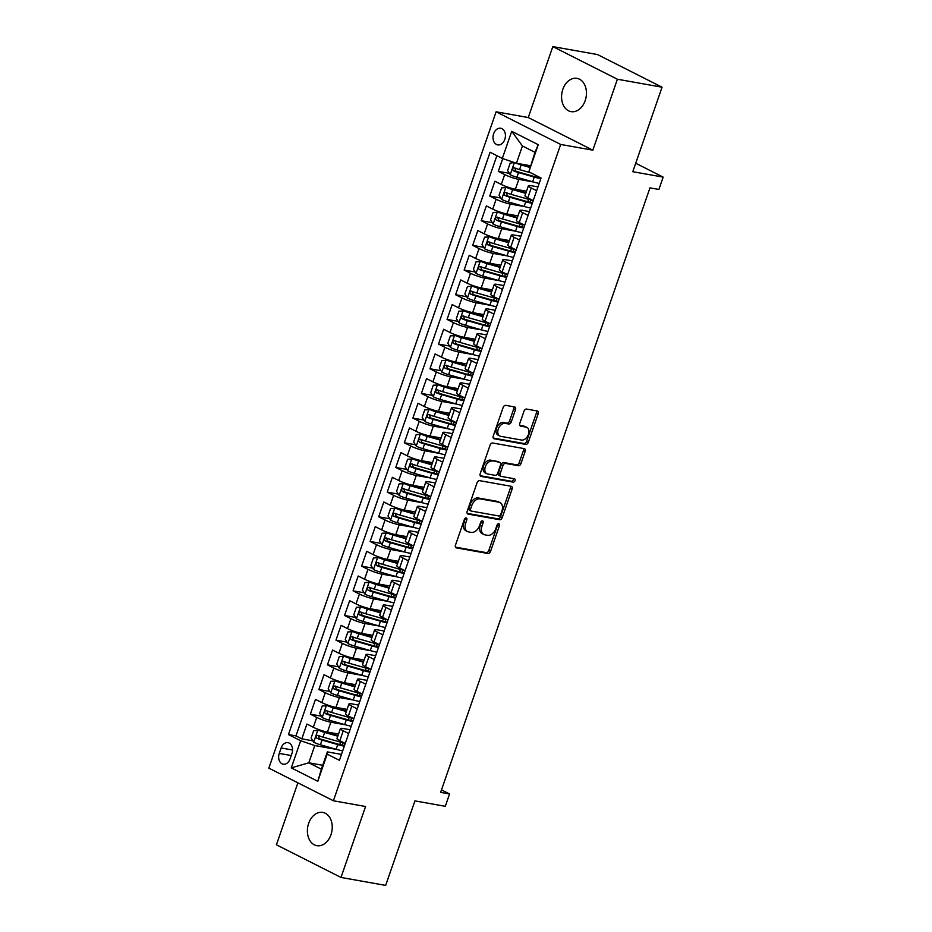 <?xml version="1.0" encoding="UTF-8"?>
<svg xmlns="http://www.w3.org/2000/svg" width="932" height="932" viewBox="0 0 932 932"><rect width="100%" height="100%" fill="white"/><g stroke="black" fill="none" stroke-linecap="round" stroke-linejoin="round"><path stroke-width="1.4" d="M466.186 517.936A1.817 1.223 116.8 0 0 464.381 519.415L455.468 545.138A2.586 1.736 116.8 0 0 456.051 547.771A2.586 1.736 116.8 0 0 456.377 547.876L487.949 553.503A2.586 1.736 116.8 0 0 490.535 551.394L499.447 525.66A1.817 1.223 116.8 0 0 499.039 523.819A1.817 1.223 116.8 0 0 498.806 523.749A1.817 1.223 116.8 0 0 496.989 525.229L495.836 528.549A8.295 5.569 116.8 0 1 487.541 535.306L484.92 534.84A8.295 5.569 116.8 0 1 483.859 534.479A8.295 5.569 116.8 0 1 481.984 526.079L483.137 522.759A1.817 1.223 116.8 0 0 482.729 520.918A1.817 1.223 116.8 0 0 482.496 520.837A1.817 1.223 116.8 0 0 480.679 522.316L479.526 525.648A8.295 5.569 116.8 0 1 471.231 532.393L468.61 531.927A8.295 5.569 116.8 0 1 467.549 531.578A8.295 5.569 116.8 0 1 465.674 523.178L466.827 519.846A1.817 1.223 116.8 0 0 466.419 518.006A1.817 1.223 116.8 0 0 466.186 517.936M562.835 89.344A16.893 12.267 -79.9 0 0 571.036 111.63A16.893 12.267 -79.9 0 0 585.18 100.644A16.893 12.267 -79.9 0 0 576.966 78.358A16.893 12.267 -79.9 0 0 562.835 89.344M308.643 823.399A16.893 12.267 -79.9 0 0 316.857 845.673A16.893 12.267 -79.9 0 0 330.988 834.688A16.893 12.267 -79.9 0 0 322.787 812.413A16.893 12.267 -79.9 0 0 308.643 823.399M493.634 133.754A8.446 6.14 -79.9 0 0 497.735 144.891A8.446 6.14 -79.9 0 0 504.806 139.392A8.446 6.14 -79.9 0 0 500.694 128.255A8.446 6.14 -79.9 0 0 493.634 133.754M515.501 409.661A2.586 1.736 116.8 0 0 514.918 407.039A2.586 1.736 116.8 0 0 514.592 406.923L505.738 405.35A2.586 1.736 116.8 0 0 503.14 407.459L493.249 436.036A2.586 1.736 116.8 0 0 493.832 438.657A2.586 1.736 116.8 0 0 494.158 438.774L525.73 444.401A2.586 1.736 116.8 0 0 528.316 442.281L538.218 413.703A2.586 1.736 116.8 0 0 537.636 411.082A2.586 1.736 116.8 0 0 537.298 410.977L526.603 409.066A2.586 1.736 116.8 0 0 524.005 411.175L519.776 423.408A2.586 1.736 116.8 0 0 520.359 426.029A2.586 1.736 116.8 0 0 520.685 426.145L525.998 427.089A6.932 4.66 116.8 0 1 526.883 427.38A6.932 4.66 116.8 0 1 528.199 435.046A6.932 4.66 116.8 0 1 521.512 440.044L500.729 436.339A6.932 4.66 116.8 0 1 499.843 436.048A6.932 4.66 116.8 0 1 498.527 428.382A6.932 4.66 116.8 0 1 505.214 423.384L508.674 424.002A2.586 1.736 116.8 0 0 511.272 421.893L515.501 409.661L513.765 408.775A2.586 1.736 116.8 0 0 513.765 406.783M297.89 782.822L276.42 844.8L340.995 877.443L385.662 885.4L414.926 800.891L445.298 806.308L449.562 793.971L440.638 792.375L649.965 187.868L658.901 189.452L663.165 177.115L635.729 163.251M617.403 79.232L552.827 46.6L528.258 117.537L592.834 150.169L617.403 79.232L662.058 87.2L632.793 171.709L663.165 177.115M592.834 150.169L560.68 144.448L333.4 800.774L268.835 768.131L496.104 111.805L560.68 144.448M340.995 877.443L365.565 806.506L333.4 800.774M479.654 480.667A2.586 1.736 116.8 0 0 477.056 482.776L467.165 511.353A2.586 1.736 116.8 0 0 467.748 513.986A2.586 1.736 116.8 0 0 468.074 514.091L499.645 519.718A2.586 1.736 116.8 0 0 502.232 517.61L512.134 489.032A2.586 1.736 116.8 0 0 511.552 486.399A2.586 1.736 116.8 0 0 511.214 486.294L479.654 480.667M480.201 473.701L490.104 445.123A2.586 1.736 116.8 0 1 492.69 443.003L524.262 448.63A2.586 1.736 116.8 0 1 524.588 448.746A2.586 1.736 116.8 0 1 525.17 451.368L520.941 463.6A2.586 1.736 116.8 0 1 518.343 465.709L505.54 463.425A2.586 1.736 116.8 0 0 502.954 465.534L500.146 473.654A2.586 1.736 116.8 0 0 500.729 476.275A2.586 1.736 116.8 0 0 501.055 476.38L514.382 478.757A1.817 1.223 116.8 0 1 514.615 478.838A1.817 1.223 116.8 0 1 514.965 480.842A1.817 1.223 116.8 0 1 513.217 482.147L481.122 476.427A2.586 1.736 116.8 0 1 480.796 476.322A2.586 1.736 116.8 0 1 480.201 473.701M552.827 46.6L597.494 54.557L662.058 87.2M502.744 158.58L498.317 171.36L509.361 173.317M533.232 181.95L518.809 179.375A10.555 1.549 -160.9 0 1 504.69 174.575L501.265 184.443L494.904 181.227L489.778 196.023L500.81 197.992M524.681 206.613L510.27 204.05A10.555 1.549 -160.9 0 1 496.139 199.25L492.725 209.118L486.353 205.902L481.227 220.698L492.271 222.666M516.142 231.287L501.731 228.724A10.555 1.549 -160.9 0 1 487.599 223.925L484.186 233.792L477.813 230.577L472.687 245.372L483.72 247.341M507.591 255.962L493.179 253.399A10.555 1.549 -160.9 0 1 479.06 248.599L475.635 258.467L469.262 255.251L464.136 270.047L475.18 272.016M499.051 280.637L484.64 278.074A10.555 1.549 -160.9 0 1 470.509 273.274L467.095 283.142L460.723 279.915L455.597 294.722L466.629 296.691M490.512 305.312L476.089 302.749A10.555 1.549 -160.9 0 1 461.969 297.949L458.544 307.816L452.183 304.589L447.057 319.396L458.09 321.365M481.961 329.986L467.549 327.423A10.555 1.549 -160.9 0 1 453.418 322.623L450.005 332.491L443.632 329.264L438.506 344.071L449.55 346.04M473.421 354.661L459.01 352.098A10.555 1.549 -160.9 0 1 444.879 347.287L441.465 357.166L435.093 353.939L429.967 368.746L440.999 370.715M464.87 379.336L450.459 376.773A10.555 1.549 -160.9 0 1 436.339 371.961L432.914 381.84L426.541 378.613L421.415 393.421L432.46 395.389M456.33 404.01L441.919 401.447A10.555 1.549 -160.9 0 1 427.788 396.636L424.375 406.515L418.002 403.288L412.876 418.095L423.909 420.064M447.791 428.685L433.368 426.11A10.555 1.549 -160.9 0 1 419.249 421.311L415.823 431.178L409.463 427.963L404.337 442.77L415.369 444.739M439.24 453.36L424.829 450.785A10.555 1.549 -160.9 0 1 410.697 445.985L407.284 455.853L400.911 452.637L395.785 467.445L406.83 469.413M430.7 478.034L416.289 475.46A10.555 1.549 -160.9 0 1 402.158 470.66L398.745 480.528L392.372 477.312L387.246 492.119L398.279 494.088M422.149 502.709L407.738 500.135A10.555 1.549 -160.9 0 1 393.619 495.335L390.193 505.202L383.821 501.987L378.695 516.794L389.739 518.763M413.61 527.384L399.199 524.809A10.555 1.549 -160.9 0 1 385.067 520.009L381.654 529.877L375.281 526.662L370.155 541.469L381.188 543.426M405.07 552.059L390.648 549.484A10.555 1.549 -160.9 0 1 376.528 544.684L373.103 554.552L366.742 551.336L361.616 566.143L372.649 568.101M396.519 576.733L382.108 574.159A10.555 1.549 -160.9 0 1 367.977 569.359L364.563 579.226L358.191 576.011L353.065 590.818L364.109 592.775M387.98 601.408L373.569 598.833A10.555 1.549 -160.9 0 1 359.437 594.034L356.024 603.901L349.651 600.686L344.525 615.481L355.558 617.45M379.429 626.071L365.018 623.508A10.555 1.549 -160.9 0 1 350.898 618.708L347.473 628.576L341.1 625.36L335.974 640.156L347.019 642.125M370.889 650.746L356.478 648.183A10.555 1.549 -160.9 0 1 342.347 643.383L338.933 653.25L332.561 650.035L327.435 664.831L338.467 666.799M362.35 675.42L347.927 672.857A10.555 1.549 -160.9 0 1 333.807 668.058L330.382 677.925L324.021 674.71L318.895 689.505L329.928 691.474M353.799 700.095L339.388 697.532A10.555 1.549 -160.9 0 1 325.256 692.732L321.843 702.6L315.47 699.373L310.344 714.18L316.717 717.407A10.555 1.549 19.1 0 0 330.848 722.207L345.259 724.77M321.389 716.149L310.344 714.18M501.265 184.443A10.555 1.549 19.1 0 0 515.396 189.243L526.51 191.223M492.725 209.118A10.555 1.549 19.1 0 0 506.857 213.917L517.959 215.898M484.186 233.792A10.555 1.549 19.1 0 0 498.305 238.592L509.42 240.573M475.635 258.467A10.555 1.549 19.1 0 0 489.766 263.267L500.868 265.247M467.095 283.142A10.555 1.549 19.1 0 0 481.215 287.941L492.329 289.922M458.544 307.816A10.555 1.549 19.1 0 0 472.675 312.616L483.79 314.597M450.005 332.491A10.555 1.549 19.1 0 0 464.136 337.291L475.238 339.271M441.465 357.166A10.555 1.549 19.1 0 0 455.585 361.966L466.699 363.946M432.914 381.84A10.555 1.549 19.1 0 0 447.045 386.64L458.148 388.621M424.375 406.515A10.555 1.549 19.1 0 0 438.494 411.315L449.608 413.295M415.823 431.178A10.555 1.549 19.1 0 0 429.955 435.99L441.069 437.97M407.284 455.853A10.555 1.549 19.1 0 0 421.415 460.664L432.518 462.633M398.745 480.528A10.555 1.549 19.1 0 0 412.864 485.339L423.978 487.308M390.193 505.202A10.555 1.549 19.1 0 0 404.325 510.002L415.427 511.983M381.654 529.877A10.555 1.549 19.1 0 0 395.774 534.677L406.888 536.657M373.103 554.552A10.555 1.549 19.1 0 0 387.234 559.351L398.337 561.332M364.563 579.226A10.555 1.549 19.1 0 0 378.695 584.026L389.797 586.007M356.024 603.901A10.555 1.549 19.1 0 0 370.144 608.701L381.258 610.681M347.473 628.576A10.555 1.549 19.1 0 0 361.604 633.376L372.707 635.356M338.933 653.25A10.555 1.549 19.1 0 0 353.053 658.05L364.167 660.031M330.382 677.925A10.555 1.549 19.1 0 0 344.514 682.725L355.616 684.705M321.843 702.6A10.555 1.549 19.1 0 0 335.974 707.4L347.077 709.38M290.085 758.869L291.961 753.44A8.178 5.941 -79.9 0 0 287.988 742.653A8.178 5.941 -79.9 0 0 281.138 747.977L279.262 753.406A8.178 5.941 -79.9 0 0 283.235 764.193A8.178 5.941 -79.9 0 0 290.085 758.869M502.313 158.428L511.715 131.296L538.23 144.693L528.84 171.838L534.98 152.312L522.421 145.963L516.433 163.24L502.313 158.428L490.092 152.254L288.454 734.567L300.663 740.742L314.795 745.542L336.708 749.444M528.84 171.838L541.049 178.012L339.411 760.326L327.19 754.151L317.8 781.284L291.273 767.875L300.663 740.742M537.974 186.901L531.38 185.724A10.555 1.549 -160.9 0 0 528.386 185.794L524.961 195.673A10.555 1.549 19.1 0 0 527.792 197.852L533.232 200.601M529.434 211.576L522.84 210.399A10.555 1.549 -160.9 0 0 519.835 210.469L516.421 220.348A10.555 1.549 19.1 0 0 519.252 222.527L524.693 225.276M520.883 236.25L514.289 235.074A10.555 1.549 -160.9 0 0 511.295 235.144L507.882 245.023A10.555 1.549 19.1 0 0 510.713 247.201L516.142 249.951M512.344 260.925L505.75 259.748A10.555 1.549 -160.9 0 0 502.756 259.818L499.331 269.686A10.555 1.549 19.1 0 0 502.162 271.876L507.602 274.625M503.804 285.6L497.199 284.423A10.555 1.549 -160.9 0 0 494.205 284.493L490.791 294.361A10.555 1.549 19.1 0 0 493.622 296.551L499.051 299.3M495.253 310.274L488.659 309.098A10.555 1.549 -160.9 0 0 485.665 309.168L482.24 319.035A10.555 1.549 19.1 0 0 485.071 321.225L490.512 323.963M486.714 334.949L480.12 333.773A10.555 1.549 -160.9 0 0 477.114 333.842L473.701 343.71A10.555 1.549 19.1 0 0 476.532 345.9L481.972 348.638M478.163 359.624L471.569 358.447A10.555 1.549 -160.9 0 0 468.575 358.517L465.161 368.385A10.555 1.549 19.1 0 0 467.992 370.563L473.421 373.313M469.623 384.299L463.029 383.122A10.555 1.549 -160.9 0 0 460.035 383.192L456.61 393.059A10.555 1.549 19.1 0 0 459.441 395.238L464.882 397.987M461.084 408.973L454.478 407.797A10.555 1.549 -160.9 0 0 451.484 407.867L448.071 417.734A10.555 1.549 19.1 0 0 450.902 419.913L456.33 422.662M452.533 433.636L445.939 432.471A10.555 1.549 -160.9 0 0 442.945 432.541L439.52 442.409A10.555 1.549 19.1 0 0 442.351 444.587L447.791 447.337M443.993 458.311L437.399 457.146A10.555 1.549 -160.9 0 0 434.394 457.216L430.98 467.083A10.555 1.549 19.1 0 0 433.811 469.262L439.252 472.011M435.442 482.986L428.848 481.809A10.555 1.549 -160.9 0 0 425.854 481.891L422.441 491.758A10.555 1.549 19.1 0 0 425.272 493.937L430.7 496.686M426.903 507.66L420.309 506.484A10.555 1.549 -160.9 0 0 417.315 506.565L413.89 516.433A10.555 1.549 19.1 0 0 416.721 518.611L422.161 521.361M418.363 532.335L411.758 531.158A10.555 1.549 -160.9 0 0 408.764 531.24L405.35 541.108A10.555 1.549 19.1 0 0 408.181 543.286L413.61 546.035M409.812 557.01L403.218 555.833A10.555 1.549 -160.9 0 0 400.224 555.915L396.799 565.782A10.555 1.549 19.1 0 0 399.63 567.961L405.07 570.71M401.273 581.685L394.679 580.508A10.555 1.549 -160.9 0 0 391.673 580.589L388.26 590.457A10.555 1.549 19.1 0 0 391.091 592.635L396.531 595.385M392.722 606.359L386.128 605.183A10.555 1.549 -160.9 0 0 383.134 605.252L379.72 615.132A10.555 1.549 19.1 0 0 382.551 617.31L387.98 620.06M384.182 631.034L377.588 629.857A10.555 1.549 -160.9 0 0 374.594 629.927L371.169 639.806A10.555 1.549 19.1 0 0 374 641.985L379.44 644.734M375.643 655.709L369.037 654.532A10.555 1.549 -160.9 0 0 366.043 654.602L362.63 664.481A10.555 1.549 19.1 0 0 365.461 666.66L370.889 669.409M367.092 680.383L360.498 679.207A10.555 1.549 -160.9 0 0 357.504 679.277L354.078 689.144A10.555 1.549 19.1 0 0 356.909 691.334L362.35 694.084M358.552 705.058L351.958 703.881A10.555 1.549 -160.9 0 0 348.952 703.951L345.539 713.819A10.555 1.549 19.1 0 0 348.37 716.009L353.81 718.747M496.873 155.679L295.957 735.907L301.805 738.855L306.931 724.048L313.303 727.275A10.555 1.549 19.1 0 0 327.423 732.074L338.537 734.055M350.001 729.733L343.407 728.556A10.555 1.549 19.1 0 0 340.413 728.626A10.555 1.549 19.1 0 0 343.244 730.804L348.685 733.554M340.413 728.626L337 738.494A10.555 1.549 19.1 0 0 339.83 740.684L345.259 743.421M536.646 190.734L531.217 187.984A10.555 1.549 -160.9 0 1 528.386 185.794M528.106 215.409L522.666 212.659A10.555 1.549 -160.9 0 1 519.835 210.469M519.567 240.072L514.126 237.334A10.555 1.549 -160.9 0 1 511.295 235.144M511.016 264.746L505.587 262.009A10.555 1.549 -160.9 0 1 502.756 259.818M502.476 289.421L497.036 286.672A10.555 1.549 -160.9 0 1 494.205 284.493M493.925 314.096L488.496 311.346A10.555 1.549 -160.9 0 1 485.665 309.168M485.386 338.77L479.945 336.021A10.555 1.549 -160.9 0 1 477.114 333.842M476.846 363.445L471.406 360.696A10.555 1.549 -160.9 0 1 468.575 358.517M468.295 388.12L462.866 385.37A10.555 1.549 -160.9 0 1 460.035 383.192M459.756 412.794L454.315 410.045A10.555 1.549 -160.9 0 1 451.484 407.867M451.205 437.469L445.776 434.72A10.555 1.549 -160.9 0 1 442.945 432.541M442.665 462.144L437.225 459.394A10.555 1.549 -160.9 0 1 434.394 457.216M434.126 486.819L428.685 484.069A10.555 1.549 -160.9 0 1 425.854 481.891M425.575 511.493L420.146 508.744A10.555 1.549 -160.9 0 1 417.315 506.565M417.035 536.168L411.595 533.419A10.555 1.549 -160.9 0 1 408.764 531.24M408.484 560.843L403.055 558.093A10.555 1.549 -160.9 0 1 400.224 555.915M399.945 585.517L394.504 582.768A10.555 1.549 -160.9 0 1 391.673 580.589M391.405 610.192L385.965 607.443A10.555 1.549 -160.9 0 1 383.134 605.252M382.854 634.855L377.425 632.117A10.555 1.549 -160.9 0 1 374.594 629.927M374.315 659.53L368.874 656.792A10.555 1.549 -160.9 0 1 366.043 654.602M365.763 684.204L360.335 681.467A10.555 1.549 -160.9 0 1 357.504 679.277M357.224 708.879L351.783 706.13A10.555 1.549 -160.9 0 1 348.952 703.951M325.256 692.732L318.895 689.505M333.807 668.058L327.435 664.831M342.347 643.383L335.974 640.156M350.898 618.708L344.525 615.481M359.437 594.034L353.065 590.818M367.977 569.359L361.616 566.143M376.528 544.684L370.155 541.469M385.067 520.009L378.695 516.794M393.619 495.335L387.246 492.119M402.158 470.66L395.785 467.445M410.697 445.985L404.337 442.77M419.249 421.311L412.876 418.095M427.788 396.636L421.415 393.421M436.339 371.961L429.967 368.746M444.879 347.287L438.506 344.071M453.418 322.623L447.057 319.396M461.969 297.949L455.597 294.722M470.509 273.274L464.136 270.047M479.06 248.599L472.687 245.372M487.599 223.925L481.227 220.698M496.139 199.25L489.778 196.023M504.69 174.575L498.317 171.36M516.433 163.24L530.343 165.71M314.795 745.542L308.818 762.807L321.377 769.168L327.365 751.891L327.19 754.151M322.717 765.288L308.818 762.807L291.273 767.875M341.462 754.407L327.365 751.891M528.258 117.537L496.104 111.805M449.562 793.971L441.5 789.893M312.837 740.823L301.805 738.855M295.957 735.907L288.454 734.567M321.377 769.168L317.8 781.284M511.715 131.296L522.421 145.963M538.23 144.693L534.98 152.312M465.219 518.227A1.817 1.223 116.8 0 1 465.08 518.961L463.938 522.293A8.295 5.569 116.8 0 0 465.802 530.692L467.549 531.578M483.859 534.479L482.112 533.605A8.295 5.569 116.8 0 1 480.236 525.205L481.39 521.873A1.817 1.223 116.8 0 0 481.529 521.128M455.468 547.142L486.201 552.618A2.586 1.736 116.8 0 0 488.787 550.509L497.7 524.774A1.817 1.223 116.8 0 0 497.839 524.04M467.165 513.357L497.898 518.833A2.586 1.736 116.8 0 0 500.496 516.724L510.387 488.147A2.586 1.736 116.8 0 0 510.387 486.143M470.543 509.128A1.817 1.223 116.8 0 0 470.951 510.969A1.817 1.223 116.8 0 0 471.184 511.051L498.888 515.978A1.817 1.223 116.8 0 0 500.705 514.511L501.917 510.992A8.295 5.569 116.8 0 0 500.053 502.593A8.295 5.569 116.8 0 0 498.993 502.243L480.05 498.865A8.295 5.569 116.8 0 0 471.755 505.622L470.543 509.128L468.796 508.255A1.817 1.223 116.8 0 0 469.204 510.084A1.817 1.223 116.8 0 0 469.437 510.165M500.053 502.593L498.305 501.707A8.295 5.569 116.8 0 0 497.245 501.358L498.993 502.243M468.796 508.255L470.008 504.736A8.295 5.569 116.8 0 1 478.302 497.991L497.245 501.358M499.307 475.506A2.586 1.736 116.8 0 1 498.981 475.39A2.586 1.736 116.8 0 1 498.399 472.769L501.206 464.66A2.586 1.736 116.8 0 1 503.804 462.54L516.596 464.823A2.586 1.736 116.8 0 0 519.194 462.715L523.435 450.482A2.586 1.736 116.8 0 0 523.435 448.49M480.201 475.693L511.47 481.273A1.817 1.223 116.8 0 0 512.95 480.446A1.817 1.223 116.8 0 0 513.346 478.57M492.259 461.06A6.932 4.66 116.8 0 0 485.572 466.058A6.932 4.66 116.8 0 0 486.888 473.724A6.932 4.66 116.8 0 0 487.774 474.015L495.09 475.32A2.586 1.736 116.8 0 0 497.688 473.211L500.496 465.103A2.586 1.736 116.8 0 0 499.913 462.47A2.586 1.736 116.8 0 0 499.587 462.365L490.512 460.175A6.932 4.66 116.8 0 0 483.825 465.185A6.932 4.66 116.8 0 0 485.141 472.839L486.888 473.724M498.457 461.794A2.586 1.736 116.8 0 0 498.166 461.596A2.586 1.736 116.8 0 0 497.839 461.48L499.587 462.365M490.512 460.175L497.839 461.48M499.843 436.048L498.096 435.162A6.932 4.66 116.8 0 1 496.779 427.508A6.932 4.66 116.8 0 1 503.466 422.499L506.938 423.116A2.586 1.736 116.8 0 0 509.524 421.008L513.765 408.775M526.883 427.38L525.135 426.495A6.932 4.66 116.8 0 0 524.25 426.204L525.998 427.089M519.776 425.411L524.25 426.204M493.249 438.04L523.982 443.515A2.586 1.736 116.8 0 0 526.568 441.407L536.471 412.829A2.586 1.736 116.8 0 0 536.471 410.826M337.967 735.686L320.34 730.35L313.676 730.641L311.102 738.039L313.746 742.268A6.99 1.025 19.1 0 0 320.398 744.784L336.126 749.281A20.189 2.959 19.1 0 0 342.673 750.901M318.022 729.931A6.99 1.025 19.1 0 0 324.674 732.447L337.792 736.198M344.642 743.107A20.189 2.959 -160.9 0 1 338.77 741.627L323.043 737.13A6.99 1.025 -160.9 0 1 317.917 735.325C315.948 735.581 315.599 736.571 316.892 738.284A6.99 1.025 19.1 0 0 322.018 740.09L337.745 744.586A20.189 2.959 19.1 0 0 344.292 746.217M344.549 745.484A16.764 2.458 -160.9 0 1 336.755 743.748L319.466 738.738L318.581 736.431M346.506 711.011L328.88 705.675L322.216 705.967L319.653 713.364L322.286 717.593A6.99 1.025 19.1 0 0 328.938 720.11L344.665 724.607A20.189 2.959 19.1 0 0 351.213 726.226M326.561 705.268A6.99 1.025 19.1 0 0 333.213 707.772L346.331 711.524M353.181 718.432A20.189 2.959 -160.9 0 1 347.31 716.953L331.594 712.456A6.99 1.025 -160.9 0 1 326.468 710.65C324.487 710.906 324.15 711.897 325.443 713.609A6.99 1.025 19.1 0 0 330.569 715.415L346.285 719.912A20.189 2.959 19.1 0 0 352.844 721.543M353.088 720.82A16.764 2.458 -160.9 0 1 345.306 719.073L328.006 714.075L327.132 711.757M355.057 686.348L337.431 681.001L330.755 681.292L328.192 688.69L330.837 692.93A6.99 1.025 19.1 0 0 337.489 695.435L353.205 699.932A20.189 2.959 19.1 0 0 359.764 701.551M335.101 680.593A6.99 1.025 19.1 0 0 341.753 683.098L354.882 686.849M361.721 693.758A20.189 2.959 -160.9 0 1 355.861 692.278L340.133 687.781A6.99 1.025 -160.9 0 1 335.007 685.975C333.027 686.232 332.689 687.222 333.982 688.934A6.99 1.025 19.1 0 0 339.108 690.74L354.836 695.237A20.189 2.959 19.1 0 0 361.383 696.868M361.639 696.146A16.764 2.458 -160.9 0 1 353.845 694.41L336.557 689.4L335.671 687.082M363.597 661.673L345.97 656.326L339.306 656.617L336.743 664.015L339.376 668.256A6.99 1.025 19.1 0 0 346.028 670.76L361.756 675.257A20.189 2.959 19.1 0 0 368.303 676.877M343.652 655.918A6.99 1.025 19.1 0 0 350.304 658.423L363.422 662.174M370.272 669.094A20.189 2.959 -160.9 0 1 364.4 667.603L348.673 663.106A6.99 1.025 -160.9 0 1 343.558 661.301C341.578 661.557 341.228 662.547 342.533 664.26A6.99 1.025 19.1 0 0 347.648 666.077L363.375 670.574A20.189 2.959 19.1 0 0 369.934 672.193M370.179 671.471A16.764 2.458 -160.9 0 1 362.397 669.735L345.096 664.726L344.223 662.407M372.148 636.999L354.521 631.651L347.846 631.943L345.283 639.34L347.916 643.581A6.99 1.025 19.1 0 0 354.568 646.086L370.295 650.583A20.189 2.959 19.1 0 0 376.854 652.202M352.191 631.244A6.99 1.025 19.1 0 0 358.843 633.748L371.973 637.5M378.811 644.42A20.189 2.959 -160.9 0 1 372.951 642.929L357.224 638.432A6.99 1.025 -160.9 0 1 352.098 636.626C350.117 636.882 349.78 637.872 351.073 639.585A6.99 1.025 19.1 0 0 356.199 641.402L371.926 645.899A20.189 2.959 19.1 0 0 378.474 647.519M378.73 646.796A16.764 2.458 -160.9 0 1 370.936 645.061L353.647 640.051L352.762 637.733M380.687 612.324L363.061 606.977L356.397 607.268L353.822 614.666L356.467 618.906A6.99 1.025 19.1 0 0 363.119 621.411L378.846 625.908A20.189 2.959 19.1 0 0 385.394 627.527M360.742 606.569A6.99 1.025 19.1 0 0 367.394 609.074L380.512 612.825M387.363 619.745A20.189 2.959 -160.9 0 1 381.491 618.266L365.763 613.769A6.99 1.025 -160.9 0 1 360.637 611.951C358.669 612.207 358.319 613.198 359.612 614.91A6.99 1.025 19.1 0 0 364.738 616.728L380.466 621.225A20.189 2.959 19.1 0 0 387.013 622.844M387.269 622.122A16.764 2.458 -160.9 0 1 379.475 620.386L362.187 615.376L361.301 613.058M389.227 587.649L371.6 582.302L364.936 582.593L362.373 590.003L365.006 594.232A6.99 1.025 19.1 0 0 371.658 596.736L387.386 601.233A20.189 2.959 19.1 0 0 393.933 602.853M369.282 581.894A6.99 1.025 19.1 0 0 375.934 584.399L389.052 588.15M395.902 595.07A20.189 2.959 -160.9 0 1 390.03 593.591L374.315 589.094A6.99 1.025 -160.9 0 1 369.188 587.277C367.208 587.533 366.87 588.523 368.163 590.247A6.99 1.025 19.1 0 0 373.289 592.053L389.005 596.55A20.189 2.959 19.1 0 0 395.564 598.169M395.809 597.447A16.764 2.458 -160.9 0 1 388.027 595.711L370.726 590.702L369.853 588.383M397.778 562.975L380.151 557.627L373.476 557.918L370.913 565.328L373.557 569.557A6.99 1.025 19.1 0 0 380.209 572.062L395.925 576.558A20.189 2.959 19.1 0 0 402.484 578.178M377.821 557.22A6.99 1.025 19.1 0 0 384.473 559.724L397.603 563.476M404.441 570.396A20.189 2.959 -160.9 0 1 398.581 568.916L382.854 564.419A6.99 1.025 -160.9 0 1 377.728 562.602C375.747 562.858 375.41 563.848 376.703 565.573A6.99 1.025 19.1 0 0 381.829 567.378L397.556 571.875A20.189 2.959 19.1 0 0 404.104 573.495M404.36 572.772A16.764 2.458 -160.9 0 1 396.566 571.036L379.277 566.027L378.392 563.709M406.317 538.3L388.691 532.953L382.027 533.244L379.464 540.653L382.097 544.882A6.99 1.025 19.1 0 0 388.749 547.387L404.476 551.884A20.189 2.959 19.1 0 0 411.024 553.503M386.372 532.545A6.99 1.025 19.1 0 0 393.024 535.05L406.142 538.801M412.993 545.721A20.189 2.959 -160.9 0 1 407.121 544.241L391.393 539.745A6.99 1.025 -160.9 0 1 386.279 537.927C384.299 538.183 383.949 539.174 385.254 540.898A6.99 1.025 19.1 0 0 390.368 542.704L406.096 547.201A20.189 2.959 19.1 0 0 412.655 548.82M412.899 548.098A16.764 2.458 -160.9 0 1 405.117 546.362L387.817 541.352L386.943 539.034M414.868 513.625L397.242 508.29L390.566 508.569L388.003 515.978L390.636 520.207A6.99 1.025 19.1 0 0 397.288 522.712L413.016 527.209A20.189 2.959 19.1 0 0 419.575 528.84M394.912 507.87A6.99 1.025 19.1 0 0 401.564 510.375L414.693 514.126M421.532 521.046A20.189 2.959 -160.9 0 1 415.672 519.567L399.945 515.07A6.99 1.025 -160.9 0 1 394.818 513.264C392.838 513.509 392.5 514.499 393.793 516.223A6.99 1.025 19.1 0 0 398.919 518.029L414.647 522.526A20.189 2.959 19.1 0 0 421.194 524.145M421.45 523.423A16.764 2.458 -160.9 0 1 413.657 521.687L396.368 516.678L395.483 514.359M423.408 488.95L405.781 483.615L399.117 483.894L396.554 491.304L399.187 495.533A6.99 1.025 19.1 0 0 405.839 498.038L421.567 502.534A20.189 2.959 19.1 0 0 428.114 504.165M403.463 483.195A6.99 1.025 19.1 0 0 410.115 485.7L423.233 489.463M430.083 496.372A20.189 2.959 -160.9 0 1 424.211 494.892L408.484 490.395A6.99 1.025 -160.9 0 1 403.358 488.589C401.389 488.834 401.04 489.824 402.333 491.548A6.99 1.025 19.1 0 0 407.459 493.354L423.186 497.851A20.189 2.959 19.1 0 0 429.734 499.47M429.99 498.748A16.764 2.458 -160.9 0 1 422.196 497.012L404.907 492.003L404.022 489.684M431.947 464.276L414.321 458.94L407.657 459.22L405.094 466.629L407.727 470.858A6.99 1.025 19.1 0 0 414.379 473.363L430.106 477.86A20.189 2.959 19.1 0 0 436.654 479.491M412.002 458.521A6.99 1.025 19.1 0 0 418.654 461.025L431.772 464.788M438.623 471.697A20.189 2.959 -160.9 0 1 432.751 470.217L417.035 465.72A6.99 1.025 -160.9 0 1 411.909 463.915C409.929 464.159 409.591 465.15 410.884 466.874A6.99 1.025 19.1 0 0 416.01 468.68L431.726 473.176A20.189 2.959 19.1 0 0 438.285 474.796M438.529 474.073A16.764 2.458 -160.9 0 1 430.747 472.338L413.447 467.328L412.573 465.021M440.498 439.601L422.872 434.265L416.196 434.557L413.633 441.954L416.278 446.183A6.99 1.025 19.1 0 0 422.93 448.7L438.646 453.185A20.189 2.959 19.1 0 0 445.205 454.816M420.542 433.846A6.99 1.025 19.1 0 0 427.194 436.362L440.323 440.114M447.162 447.022A20.189 2.959 -160.9 0 1 441.302 445.543L425.575 441.046A6.99 1.025 -160.9 0 1 420.448 439.24C418.468 439.496 418.13 440.475 419.423 442.199A6.99 1.025 19.1 0 0 424.549 444.005L440.277 448.502A20.189 2.959 19.1 0 0 446.824 450.121M447.08 449.399A16.764 2.458 -160.9 0 1 439.287 447.663L421.998 442.653L421.113 440.347M449.038 414.926L431.411 409.591L424.747 409.882L422.184 417.28L424.817 421.509A6.99 1.025 19.1 0 0 431.469 424.025L447.197 428.522A20.189 2.959 19.1 0 0 453.744 430.141M429.093 409.171A6.99 1.025 19.1 0 0 435.745 411.688L448.863 415.439M455.713 422.347A20.189 2.959 -160.9 0 1 449.841 420.868L434.114 416.371A6.99 1.025 -160.9 0 1 429 414.565C427.019 414.822 426.67 415.8 427.974 417.524A6.99 1.025 19.1 0 0 433.089 419.33L448.816 423.827A20.189 2.959 19.1 0 0 455.375 425.446M455.62 424.724A16.764 2.458 -160.9 0 1 447.838 422.988L430.537 417.979L429.664 415.672M457.589 390.252L439.962 384.916L433.287 385.207L430.724 392.605L433.357 396.834A6.99 1.025 19.1 0 0 440.009 399.35L455.736 403.847A20.189 2.959 19.1 0 0 462.295 405.467M437.632 384.497A6.99 1.025 19.1 0 0 444.284 387.013L457.414 390.764M464.252 397.673A20.189 2.959 -160.9 0 1 458.393 396.193L442.665 391.696A6.99 1.025 -160.9 0 1 437.539 389.891C435.559 390.147 435.221 391.125 436.514 392.85A6.99 1.025 19.1 0 0 441.64 394.655L457.367 399.152A20.189 2.959 19.1 0 0 463.915 400.772M464.171 400.049A16.764 2.458 -160.9 0 1 456.377 398.313L439.089 393.304L438.203 390.997M466.128 365.577L448.502 360.241L441.838 360.533L439.275 367.93L441.908 372.159A6.99 1.025 19.1 0 0 448.56 374.676L464.287 379.173A20.189 2.959 19.1 0 0 470.835 380.792M446.183 359.822A6.99 1.025 19.1 0 0 452.836 362.338L465.953 366.09M472.804 372.998A20.189 2.959 -160.9 0 1 466.932 371.518L451.205 367.022A6.99 1.025 -160.9 0 1 446.078 365.216C444.11 365.472 443.76 366.451 445.053 368.175A6.99 1.025 19.1 0 0 450.179 369.981L465.907 374.478A20.189 2.959 19.1 0 0 472.454 376.109M472.71 375.375A16.764 2.458 -160.9 0 1 464.917 373.639L447.628 368.629L446.743 366.323M474.668 340.902L457.041 335.567L450.377 335.858L447.814 343.256L450.447 347.485A6.99 1.025 19.1 0 0 457.099 350.001L472.827 354.498A20.189 2.959 19.1 0 0 479.374 356.117M454.723 335.147A6.99 1.025 19.1 0 0 461.375 337.664L474.493 341.415M481.343 348.323A20.189 2.959 -160.9 0 1 475.471 346.844L459.756 342.347A6.99 1.025 -160.9 0 1 454.63 340.541C452.649 340.797 452.311 341.776 453.604 343.5A6.99 1.025 19.1 0 0 458.73 345.306L474.446 349.803A20.189 2.959 19.1 0 0 481.005 351.434M481.25 350.7A16.764 2.458 -160.9 0 1 473.468 348.964L456.179 343.955L455.294 341.648M483.219 316.228L465.592 310.892L458.917 311.183L456.354 318.581L458.998 322.81A6.99 1.025 19.1 0 0 465.651 325.326L481.366 329.823A20.189 2.959 19.1 0 0 487.925 331.442M463.262 310.473A6.99 1.025 19.1 0 0 469.914 312.989L483.044 316.74M489.882 323.649A20.189 2.959 -160.9 0 1 484.023 322.169L468.295 317.672A6.99 1.025 -160.9 0 1 463.169 315.866C461.189 316.123 460.851 317.113 462.144 318.826A6.99 1.025 19.1 0 0 467.27 320.631L482.997 325.128A20.189 2.959 19.1 0 0 489.545 326.759M489.801 326.025A16.764 2.458 -160.9 0 1 482.007 324.289L464.719 319.292L463.833 316.973M491.758 291.553L474.132 286.217L467.468 286.508L464.905 293.906L467.538 298.135A6.99 1.025 19.1 0 0 474.19 300.652L489.917 305.148A20.189 2.959 19.1 0 0 496.465 306.768M471.813 285.809A6.99 1.025 19.1 0 0 478.466 288.314L491.583 292.065M498.434 298.974A20.189 2.959 -160.9 0 1 492.562 297.494L476.835 292.998A6.99 1.025 -160.9 0 1 471.72 291.192C469.74 291.448 469.39 292.438 470.695 294.151A6.99 1.025 19.1 0 0 475.809 295.957L491.537 300.453A20.189 2.959 19.1 0 0 498.096 302.085M498.34 301.362A16.764 2.458 -160.9 0 1 490.558 299.615L473.258 294.617L472.384 292.298M500.309 266.89L482.683 261.543L476.007 261.834L473.444 269.231L476.077 273.472A6.99 1.025 19.1 0 0 482.729 275.977L498.457 280.474A20.189 2.959 19.1 0 0 505.016 282.093M480.353 261.135A6.99 1.025 19.1 0 0 487.005 263.639L500.135 267.391M506.973 274.299A20.189 2.959 -160.9 0 1 501.113 272.82L485.386 268.323A6.99 1.025 -160.9 0 1 480.26 266.517C478.279 266.773 477.941 267.764 479.234 269.476A6.99 1.025 19.1 0 0 484.36 271.294L500.088 275.79A20.189 2.959 19.1 0 0 506.635 277.41M506.892 276.688A16.764 2.458 -160.9 0 1 499.098 274.952L481.809 269.942L480.924 267.624M508.849 242.215L491.222 236.868L484.558 237.159L481.995 244.557L484.628 248.797A6.99 1.025 19.1 0 0 491.281 251.302L507.008 255.799A20.189 2.959 19.1 0 0 513.555 257.418M488.904 236.46A6.99 1.025 19.1 0 0 495.556 238.965L508.674 242.716M515.524 249.636A20.189 2.959 -160.9 0 1 509.653 248.145L493.925 243.648A6.99 1.025 -160.9 0 1 488.799 241.842C486.83 242.099 486.481 243.089 487.774 244.801A6.99 1.025 19.1 0 0 492.9 246.619L508.627 251.116A20.189 2.959 19.1 0 0 515.175 252.735M515.431 252.013A16.764 2.458 -160.9 0 1 507.637 250.277L490.349 245.267L489.475 242.949M517.388 217.54L499.762 212.193L493.098 212.484L490.535 219.882L493.168 224.123A6.99 1.025 19.1 0 0 499.82 226.627L515.547 231.124A20.189 2.959 19.1 0 0 522.095 232.744M497.443 211.785A6.99 1.025 19.1 0 0 504.096 214.29L517.213 218.041M524.064 224.962A20.189 2.959 -160.9 0 1 518.192 223.47L502.476 218.973A6.99 1.025 -160.9 0 1 497.35 217.168C495.37 217.424 495.032 218.414 496.325 220.127A6.99 1.025 19.1 0 0 501.451 221.944L517.167 226.441A20.189 2.959 19.1 0 0 523.726 228.06M523.97 227.338A16.764 2.458 -160.9 0 1 516.188 225.602L498.9 220.593L498.014 218.274M525.939 192.866L508.313 187.518L501.637 187.81L499.074 195.219L501.719 199.448A6.99 1.025 19.1 0 0 508.371 201.953L524.087 206.45A20.189 2.959 19.1 0 0 530.646 208.069M505.983 187.111A6.99 1.025 19.1 0 0 512.635 189.615L525.764 193.367M532.603 200.287A20.189 2.959 -160.9 0 1 526.743 198.807L511.016 194.31A6.99 1.025 -160.9 0 1 505.89 192.493C503.909 192.749 503.571 193.74 504.864 195.452A6.99 1.025 19.1 0 0 509.99 197.269L525.718 201.766A20.189 2.959 19.1 0 0 532.265 203.386M532.522 202.663A16.764 2.458 -160.9 0 1 524.728 200.928L507.439 195.918L506.554 193.6M514.231 162.483L510.188 163.135L507.625 170.544L510.258 174.773A6.99 1.025 19.1 0 0 516.91 177.278L532.638 181.775A20.189 2.959 19.1 0 0 539.185 183.394M518.809 163.659L529.935 166.886M515.745 162.995A6.99 1.025 19.1 0 0 521.186 164.941L529.76 167.399M530.867 172.863L519.555 169.636A6.99 1.025 -160.9 0 1 514.441 167.818C512.46 168.075 512.122 169.065 513.415 170.789A6.99 1.025 19.1 0 0 518.53 172.595L534.257 177.092A20.189 2.959 19.1 0 0 540.816 178.711M540.979 177.977A16.764 2.458 -160.9 0 1 533.279 176.253L515.978 171.243L515.105 168.925M518.809 179.375L515.396 189.243M510.27 204.05L506.857 213.917M501.731 228.724L498.305 238.592M493.179 253.399L489.766 263.267M484.64 278.074L481.215 287.941M476.089 302.749L472.675 312.616M467.549 327.423L464.136 337.291M459.01 352.098L455.585 361.966M450.459 376.773L447.045 386.64M441.919 401.447L438.494 411.315M433.368 426.11L429.955 435.99M424.829 450.785L421.415 460.664M416.289 475.46L412.864 485.339M407.738 500.135L404.325 510.002M399.199 524.809L395.774 534.677M390.648 549.484L387.234 559.351M382.108 574.159L378.695 584.026M373.569 598.833L370.144 608.701M365.018 623.508L361.604 633.376M356.478 648.183L353.053 658.05M347.927 672.857L344.514 682.725M339.388 697.532L335.974 707.4M330.848 722.207L327.423 732.074M343.244 730.804L339.83 740.684M531.217 187.984L527.792 197.852M522.666 212.659L519.252 222.527M514.126 237.334L510.713 247.201M505.587 262.009L502.162 271.876M497.036 286.672L493.622 296.551M488.496 311.346L485.071 321.225M479.945 336.021L476.532 345.9M471.406 360.696L467.992 370.563M462.866 385.37L459.441 395.238M454.315 410.045L450.902 419.913M445.776 434.72L442.351 444.587M437.225 459.394L433.811 469.262M428.685 484.069L425.272 493.937M420.146 508.744L416.721 518.611M411.595 533.419L408.181 543.286M403.055 558.093L399.63 567.961M394.504 582.768L391.091 592.635M385.965 607.443L382.551 617.31M377.425 632.117L374 641.985M368.874 656.792L365.461 666.66M360.335 681.467L356.909 691.334M351.783 706.13L348.37 716.009M316.717 717.407L313.303 727.275M291.238 755.537L279.262 753.406M292.578 750.015L281.138 747.977M463.938 522.293L465.674 523.178M481.39 521.873L483.137 522.759M480.236 525.205L481.984 526.079M497.7 524.774L499.447 525.66M488.787 550.509L490.535 551.394M486.201 552.618L487.949 553.503M455.771 547.562L456.377 547.876M465.08 518.961L466.827 519.846M510.387 488.147L512.134 489.032M500.496 516.724L502.232 517.61M497.898 518.833L499.645 519.718M467.468 513.777L468.074 514.091M478.302 497.991L480.05 498.865M470.008 504.736L471.755 505.622M523.435 450.482L525.17 451.368M519.194 462.715L520.941 463.6M516.596 464.823L518.343 465.709M503.804 462.54L505.54 463.425M501.206 464.66L502.954 465.534M498.399 472.769L500.146 473.654M511.47 481.273L513.217 482.147M480.504 476.124L481.122 476.427M509.524 421.008L511.272 421.893M506.938 423.116L508.674 424.002M503.466 422.499L505.214 423.384M520.079 425.831L520.685 426.145M536.471 412.829L538.218 413.703M526.568 441.407L528.316 442.281M523.982 443.515L525.73 444.401M493.552 438.459L494.158 438.774M317.905 729.954L313.676 742.163M342.312 745.122L343.127 742.769M337.745 744.586L336.126 749.281M339.213 740.358L338.77 741.627M322.018 740.09L320.398 744.784M324.674 732.447L323.043 737.13M319.466 738.738L316.892 738.284M326.456 705.279L322.216 717.489M350.851 720.448L351.667 718.094M346.285 719.912L344.665 724.607M347.752 715.683L347.31 716.953M330.569 715.415L328.938 720.11M333.213 707.772L331.594 712.456M328.006 714.075L325.443 713.609M334.996 680.605L330.767 692.814M359.403 695.773L360.206 693.42M354.836 695.237L353.205 699.932M356.304 691.008L355.861 692.278M339.108 690.74L337.489 695.435M341.753 683.098L340.133 687.781M336.557 689.4L333.982 688.934M343.535 655.93L339.306 668.151M367.942 671.098L368.757 668.745M363.375 670.574L361.756 675.257M364.843 666.333L364.4 667.603M347.648 666.077L346.028 670.76M350.304 658.423L348.673 663.106M345.096 664.726L342.533 664.26M352.086 631.255L347.857 643.476M376.481 646.424L377.297 644.07M371.926 645.899L370.295 650.583M373.382 641.659L372.951 642.929M356.199 641.402L354.568 646.086M358.843 633.748L357.224 638.432M353.647 640.051L351.073 639.585M360.626 606.581L356.397 618.801M385.033 621.749L385.848 619.407M380.466 621.225L378.846 625.908M381.934 616.984L381.491 618.266M364.738 616.728L363.119 621.411M367.394 609.074L365.763 613.769M362.187 615.376L359.612 614.91M369.177 581.906L364.948 594.127M393.572 597.074L394.387 594.733M389.005 596.55L387.386 601.233M390.473 592.309L390.03 593.591M373.289 592.053L371.658 596.736M375.934 584.399L374.315 589.094M370.726 590.702L368.163 590.247M377.716 557.231L373.487 569.452M402.123 572.399L402.939 570.058M397.556 571.875L395.925 576.558M399.024 567.635L398.581 568.916M381.829 567.378L380.209 572.062M384.473 559.724L382.854 564.419M379.277 566.027L376.703 565.573M386.256 532.556L382.027 544.777M410.663 547.725L411.478 545.383M406.096 547.201L404.476 551.884M407.564 542.96L407.121 544.241M390.368 542.704L388.749 547.387M393.024 535.05L391.393 539.745M387.817 541.352L385.254 540.898M394.807 507.882L390.578 520.103M419.202 523.05L420.017 520.708M414.647 522.526L413.016 527.209M416.103 518.297L415.672 519.567M398.919 518.029L397.288 522.712M401.564 510.375L399.945 515.07M396.368 516.678L393.793 516.223M403.346 483.219L399.117 495.428M427.753 498.375L428.569 496.034M423.186 497.851L421.567 502.534M424.654 493.622L424.211 494.892M407.459 493.354L405.839 498.038M410.115 485.7L408.484 490.395M404.907 492.003L402.333 491.548M411.897 458.544L407.668 470.753M436.293 473.712L437.108 471.359M431.726 473.176L430.106 477.86M433.194 468.947L432.751 470.217M416.01 468.68L414.379 473.363M418.654 461.025L417.035 465.72M413.447 467.328L410.884 466.874M420.437 433.869L416.208 446.078M444.844 449.038L445.659 446.684M440.277 448.502L438.646 453.185M441.745 444.273L441.302 445.543M424.549 444.005L422.93 448.7M427.194 436.362L425.575 441.046M421.998 442.653L419.423 442.199M428.976 409.195L424.747 421.404M453.383 424.363L454.199 422.01M448.816 423.827L447.197 428.522M450.284 419.598L449.841 420.868M433.089 419.33L431.469 424.025M435.745 411.688L434.114 416.371M430.537 417.979L427.974 417.524M437.527 384.52L433.298 396.729M461.934 399.688L462.738 397.335M457.367 399.152L455.736 403.847M458.824 394.923L458.393 396.193M441.64 394.655L440.009 399.35M444.284 387.013L442.665 391.696M439.089 393.304L436.514 392.85M446.067 359.845L441.838 372.054M470.474 375.013L471.289 372.66M465.907 374.478L464.287 379.173M467.375 370.249L466.932 371.518M450.179 369.981L448.56 374.676M452.836 362.338L451.205 367.022M447.628 368.629L445.053 368.175M454.618 335.171L450.389 347.38M479.013 350.339L479.829 347.986M474.446 349.803L472.827 354.498M475.914 345.574L475.471 346.844M458.73 345.306L457.099 350.001M461.375 337.664L459.756 342.347M456.179 343.955L453.604 343.5M463.157 310.496L458.928 322.705M487.564 325.664L488.38 323.311M482.997 325.128L481.366 329.823M484.465 320.899L484.023 322.169M467.27 320.631L465.651 325.326M469.914 312.989L468.295 317.672M464.719 319.292L462.144 318.826M471.697 285.821L467.468 298.03M496.104 300.989L496.919 298.636M491.537 300.453L489.917 305.148M493.005 296.225L492.562 297.494M475.809 295.957L474.19 300.652M478.466 288.314L476.835 292.998M473.258 294.617L470.695 294.151M480.248 261.146L476.019 273.356M504.655 276.315L505.459 273.961M500.088 275.79L498.457 280.474M501.544 271.55L501.113 272.82M484.36 271.294L482.729 275.977M487.005 263.639L485.386 268.323M481.809 269.942L479.234 269.476M488.787 236.472L484.558 248.693M513.194 251.64L514.01 249.287M508.627 251.116L507.008 255.799M510.095 246.875L509.653 248.145M492.9 246.619L491.281 251.302M495.556 238.965L493.925 243.648M490.349 245.267L487.774 244.801M497.339 211.797L493.11 224.018M521.734 226.965L522.549 224.612M517.167 226.441L515.547 231.124M518.635 222.2L518.192 223.47M501.451 221.944L499.82 226.627M504.096 214.29L502.476 218.973M498.9 220.593L496.325 220.127M505.878 187.122L501.649 199.343M530.285 202.291L531.1 199.949M525.718 201.766L524.087 206.45M527.186 197.526L526.743 198.807M509.99 197.269L508.371 201.953M512.635 189.615L511.016 194.31M507.439 195.918L504.864 195.452M514.394 162.541L510.188 174.668M538.824 177.616L539.045 176.998M534.257 177.092L532.638 181.775M518.53 172.595L516.91 177.278M521.186 164.941L519.555 169.636M515.978 171.243L513.415 170.789M469.204 510.084L470.951 510.969M498.981 475.39L500.729 476.275M498.166 461.596L499.913 462.47M340.623 742.14L339.784 744.563M349.162 717.465L348.323 719.888M357.713 692.791L356.874 695.214M366.253 668.116L365.414 670.539M374.792 643.441L373.953 645.864M383.343 618.766L382.504 621.19M391.883 594.092L391.044 596.515M400.434 569.429L399.595 571.84M408.973 544.754L408.134 547.166M417.513 520.079L416.686 522.491M426.064 495.405L425.225 497.816M434.603 470.73L433.764 473.141M443.154 446.055L442.316 448.467M451.694 421.38L450.855 423.792M460.233 396.706L459.406 399.117M468.784 372.031L467.946 374.443M477.324 347.356L476.485 349.768M485.875 322.682L485.036 325.105M494.414 298.007L493.576 300.43M502.954 273.332L502.127 275.755M511.505 248.658L510.666 251.081M520.044 223.983L519.206 226.406M528.595 199.308L527.757 201.731M536.727 175.822L536.296 177.057"/></g></svg>
